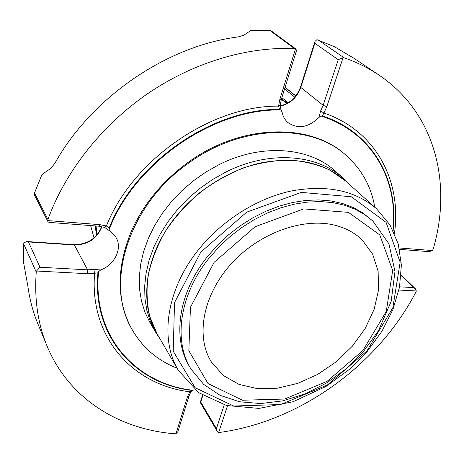 <?xml version="1.0" encoding="UTF-8"?>
<svg xmlns="http://www.w3.org/2000/svg" width="464" height="464" viewBox="0 0 464 464"><rect width="100%" height="100%" fill="white"/><g stroke="black" fill="none" stroke-linecap="round" stroke-linejoin="round"><path stroke-width="0.7" d="M337.438 225.916C305.544 216.427 259.973 232.035 231.281 263.79C202.461 295.469 195.332 337.299 211.746 362.535L223.52 375.608L239.07 384.412L257.358 388.641L277.298 388.235L297.784 383.357L317.77 374.361L336.255 361.769L352.333 346.219L365.185 328.471L374.117 309.395L378.554 289.954L378.119 271.185L372.644 254.173L362.227 239.998C355.546 233.514 347.281 228.822 337.438 225.916M315.021 41.383L314.836 43.297L300.8 87.429L300.521 87L315.021 41.383L316.947 39.643L334.527 46.771L354.548 58.644L379.482 75.412C436.108 113.842 452.127 184.707 433.196 249.046L432.431 250.548L429.235 251.662L399.574 249.377M175.978 433.724L177.915 431.584L188.958 396.094L187.433 396.859L175.978 433.724L175.015 433.794C119.729 429.542 69.043 399.197 47.079 346.086L37.862 323.802C33.014 312.104 29.684 299.576 27.875 286.213L23.252 260.797L23.67 243.884L23.942 242.846L26.721 241.518L28.461 241.947L39.979 267.241L87.592 269.839L93.763 269.462L100.688 269.955C114.939 264.706 122.827 247.927 115.826 237.145L109.893 231.084L109.173 229.483L109.139 228.091L106.401 225.991L99.806 224.646L47.722 220.586L47.954 221.676L48.969 222.372L98.791 226.2L99.806 224.646M34.696 195.472L34.498 193.047L41.54 175.566L42.549 174.128L50.622 168.507L54.81 163.403C91.594 97.289 166.872 45.89 238.247 36.905L243.936 35.171L250.525 30.676L252.062 30.346L269.897 30.467L271.376 30.995L295.957 49.068L296.484 50.634L281.37 99.197L279.833 99.371L278.562 106.128L280.215 105.258L281.37 99.197M109.817 231.008L104.644 227.389L106.401 225.991C132.779 159.523 211.143 105.548 278.562 106.128L279.514 109.417L280.737 109.968L282.042 111.87C282.854 116.209 284.763 119.729 287.773 122.438C297.871 129.41 308.276 127.728 318.977 117.38L320.589 111L323.17 105.322L326.789 106.708L343.07 57.675L344.097 57.809C357.065 62.327 368.863 68.191 379.482 75.412M398.924 290.052L416.33 290.969L416.017 291.839C377.98 365.069 300.005 421.515 219.553 432.454L218.654 432.448L217.135 431.189L216.415 428.614L224.251 404.892M47.079 346.086C37.88 323.976 34.266 299.315 36.238 272.101L23.67 243.884M47.722 220.586L47.914 219.455C65.169 171.97 101.198 125.819 147.111 94.053C193.152 62.472 247.097 46.493 294.483 48.569L269.897 30.467M294.483 48.569L295.957 49.068M343.07 57.675L338.244 59.676L314.836 43.297M416.33 290.969L415.379 288.741L413.557 287.593L401.099 275.529M217.135 431.189L200.291 402.526L200.755 402.004L216.415 428.614M39.979 267.241L36.534 271.022L36.238 272.101M320.589 111L323.907 113.03L322.41 115.872L321.239 116.052L318.977 117.38M191.006 391.593L189.73 391.79L192.508 390.392L191.006 391.593L188.958 396.094M100.688 269.955L98.588 271.684L97.933 272.786L94.615 273.284L93.763 269.462M98.588 271.684C91.971 336.899 136.665 384.273 193.157 390.276L192.508 390.392M374.796 207.222C371.229 186.383 361.52 168.966 345.657 154.97L344.932 154.355C309.598 122.328 239.586 123.766 186.563 163.519C161.965 181.882 143.718 204.067 131.84 230.074C116.4 267.206 116.244 299.93 131.382 328.245L131.84 329.08C142.332 347.449 157.418 360.487 177.103 368.201M191.023 369.083L189.77 367.007C172.04 338.766 178.025 292.993 207.715 256.285L217.488 245.183L228.381 234.964L240.219 225.8L252.793 217.854L265.884 211.253L279.258 206.103L292.691 202.472L305.956 200.407L318.832 199.914L331.122 200.97L342.641 203.534L353.226 207.518L362.738 212.843L372.836 221.026L364.507 214.478L354.983 209.154L344.381 205.169L332.839 202.617L320.525 201.567L307.615 202.072L294.321 204.154L280.853 207.797L267.444 212.97L254.318 219.6L241.709 227.575L229.837 236.762L218.904 247.016L209.102 258.141C179.307 294.953 173.269 340.82 191.023 369.083L203.638 384.349L220.133 395.351L239.488 401.766L260.698 403.558L282.82 400.861L304.935 393.948L326.198 383.2L345.784 369.089L362.958 352.176L378.421 330.791L391.169 301.385L394.98 271.533L388.925 243.791L372.836 221.026M349.201 184.22L343.418 178.414C317.248 154.065 268.853 150.052 225.376 172.295L212.141 179.794L199.584 188.639L187.932 198.673L177.37 209.728L168.084 221.618L160.208 234.129L153.862 247.051L149.13 260.171L146.061 273.267L144.669 286.131L144.954 298.572L146.856 310.41L150.319 321.477L155.249 331.638L159.767 338.476M343.418 178.414L335.513 171.315C309.471 147.1 261.568 142.976 218.677 164.836L205.616 172.214L193.244 180.925L181.76 190.814L171.361 201.724L162.22 213.457L154.477 225.823L148.248 238.6L143.614 251.575L140.621 264.538L139.293 277.286L139.612 289.617L141.532 301.362L144.994 312.359L149.901 322.457L155.249 331.638M345.657 154.97C310.306 122.925 240.224 124.393 187.131 164.198C127.623 206.497 104.835 284.171 131.84 329.08M285.082 87.255L295.817 95.891M295.742 95.984L285.035 87.418M294.779 97.144L284.554 88.966M288.219 102.712L281.851 97.649M281.41 99.058L287.732 103.008M282.559 100.038L282.988 101.007L283.678 100.99L287.512 103.13M283.678 100.99L286.706 103.571M344.097 57.809L317.944 39.782M47.914 219.455L34.498 193.047M280.215 106.157C290.151 103.872 297.012 97.631 300.8 87.429L323.17 105.322L338.244 59.676M394.435 233.386C401.911 181.888 376.577 130.894 323.907 113.03L326.789 106.708M432.431 250.548L399.266 247.967M399.579 286.833L413.557 287.593M218.654 432.448L227.511 405.751M202.832 395.473L200.755 402.004M36.534 271.022L87.737 273.714L94.615 273.284C89.187 338.157 133.615 385.068 189.73 391.79L187.433 396.859M87.737 273.714L87.592 269.839L74.408 245.009L28.461 241.947M26.721 241.518L74.031 244.679L74.408 245.009C87.963 244.795 97.138 238.67 101.929 226.647M295.533 48.824L279.833 99.371M393.141 230.643C398.924 180.972 373.392 132.652 322.41 115.872M97.933 272.786C91.988 337.229 136.074 384.001 191.899 390.398M279.514 109.417C212.785 108.506 134.931 162.156 109.139 228.091M392.909 230.185C398.46 180.525 372.511 132.373 321.239 116.052M280.737 109.968C213.539 108.46 134.624 162.841 109.173 229.483M214.09 262.375L190.449 307.272L188.842 350.732L208.029 383.566L242.469 400.229L284.705 399.034L327.149 381.304L362.941 350.459L386.268 311.431L392.683 270.477L379.796 234.929L348.429 212.367L303.717 208.899L255.096 226.728L214.09 262.375M200.75 252.149L246.726 212.147L301.298 192.409L351.283 196.736L386.083 222.372L400.154 262.206L392.857 307.713L367.001 350.854L327.485 384.911L280.575 404.55L233.67 406.017L195.083 387.695L173.211 351.207L174.534 302.58L200.75 252.149M198.261 250.032C221.63 220.678 256.65 198.522 290.858 191.064C326.633 184.434 355.221 190.368 376.617 208.852L389.946 224.86L398.24 243.931L401.383 265.043L399.504 287.216L392.904 309.546L381.988 331.192L367.297 351.364L349.415 369.373L326.006 386.46L293.039 401.743L258.964 408.407L226.525 405.507L198.633 392.648L178.338 370.313C159.57 339.474 166.124 289.936 198.261 250.032M376.617 208.852L345.494 180.89C324.493 162.736 296.873 156.623 262.636 162.539C229.918 169.261 196.73 190.101 174.754 218.057C144.548 256.053 138.846 303.85 157.255 334.173L178.338 370.313M96.048 225.991L97.046 234.83M101.343 227.656L101.367 226.536M95.213 225.927L96.5 235.457M90.625 225.574L94.018 237.858L90.619 225.574M415.257 288.625L401.145 274.966M200.274 402.387L202.53 395.287M47.949 221.682L34.69 195.477M300.521 87C296.751 97.15 289.977 103.443 280.204 105.891M74.031 244.679C87.516 244.464 96.738 238.438 101.709 226.6M104.644 227.389L98.791 226.2M281.671 110.873C280.998 110.148 280.517 108.274 280.215 105.258M345.494 180.89L329.73 169.992C317.585 164.459 304.175 161.141 289.501 160.028C274.346 160.289 258.9 162.934 243.171 167.968C227.598 174.331 212.877 182.746 199.004 193.221C185.942 204.682 174.713 217.39 165.329 231.35C157.215 245.734 151.496 260.321 148.173 275.111C146.288 289.704 146.821 303.508 149.779 316.523L157.255 334.173M97.017 234.865L95.99 225.985"/></g></svg>
